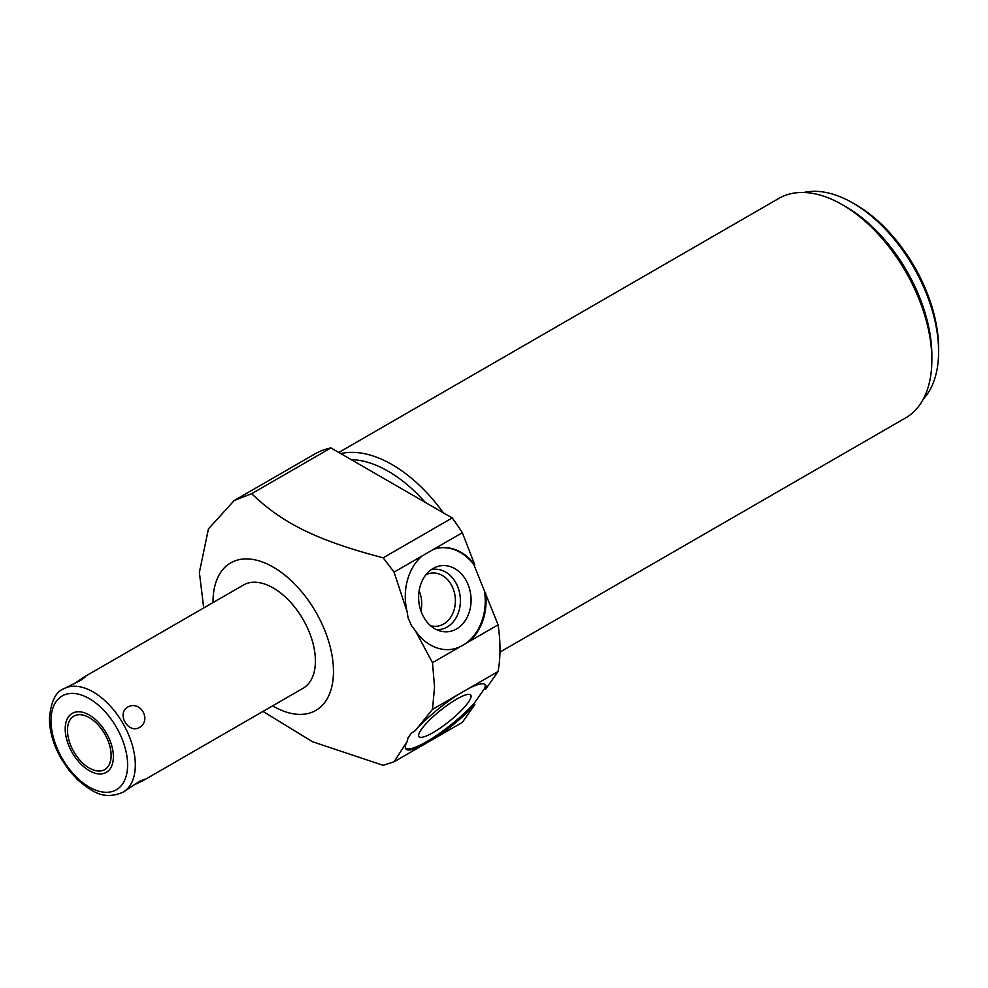 <?xml version="1.0" encoding="UTF-8"?>
<svg xmlns="http://www.w3.org/2000/svg" width="988" height="988" viewBox="0 0 988 988"><rect width="100%" height="100%" fill="white"/><g stroke="black" fill="none" stroke-linecap="round" stroke-linejoin="round"><path stroke-width="1.48" d="M213.025 602.581A85.166 49.178 60 0 1 213.025 601.877A85.166 49.178 60 0 1 273.244 567.112A85.166 49.178 60 0 1 333.475 671.42A85.166 49.178 60 0 1 272.639 705.84M243.443 585.019A59.613 34.419 60 0 1 289.385 600.988A59.613 34.419 60 0 1 315.407 660.984A59.613 34.419 60 0 1 303.057 688.278L143.297 780.52L144.754 779.174L139.444 781.385L122.957 792.253A59.613 34.419 -120 0 0 135.307 764.971A59.613 34.419 60 0 0 109.285 704.963A59.613 34.419 60 0 0 63.343 688.994L80.991 680.164L85.573 676.669L83.671 677.262L243.443 585.019M433.497 739.024L462.335 722.376L474.808 704.642A51.104 10.794 -38.8 0 1 433.497 739.024L422.185 745.557A51.104 10.794 -38.8 0 1 405.858 748.916A51.104 10.794 -38.8 0 1 407.093 741.655L408.106 737.616L411.391 733.182L415.343 730.527A51.104 10.794 -38.8 0 1 458.568 694.342L468.584 688.562A51.104 10.794 -38.8 0 1 485.516 684.882A51.104 10.794 -38.8 0 1 485.565 689.34L484.725 688.303A51.104 10.794 141.2 0 0 485.022 684.425M458.568 694.342L432.497 709.384L415.343 730.527M432.497 709.384L434.547 687.055L432.497 662.689L458.568 647.634A51.104 40.298 -95.1 0 1 450.232 649.524A51.104 40.298 -95.1 0 1 415.343 630.665L411.391 625.49L408.106 617.92L407.093 611.658A51.104 40.298 -95.1 0 1 422.185 555.898L394.064 572.138L383.171 557.812L452.22 517.947L330.931 447.922A153.301 88.512 -120 0 0 314.925 453.924L234.193 500.533L208.431 528.913L199.378 572.484L203.701 607.953M407.093 741.655L394.064 761.785L383.171 765.33L312.455 741.716L262.981 711.422M405.512 748.336A51.104 10.794 141.2 0 0 434.152 737.023A51.104 10.794 141.2 0 0 473.968 703.604L484.725 688.303M433.115 732.553A33.184 7.015 141.2 0 0 460.951 710.854A33.184 7.015 141.2 0 0 470.486 694.848A33.184 7.015 141.2 0 0 456.579 699.171A33.184 7.015 141.2 0 0 429.718 719.906A33.184 7.015 141.2 0 0 418.813 736.381A33.184 7.015 141.2 0 0 433.115 732.553M474.808 704.642L473.968 703.604M485.565 689.34L498.076 671.531A153.301 88.512 -120 0 0 498.076 624.836L473.968 564.926A51.104 40.298 84.9 0 0 440.722 547.772M474.808 564.852L462.335 532.717L433.497 549.377A51.104 40.298 -95.1 0 1 441.142 547.735A51.104 40.298 -95.1 0 1 474.808 564.852L473.968 564.926M462.335 532.717A153.301 88.512 -120 0 0 452.22 517.947M425.285 502.398A121.277 70.025 -120 0 0 351.123 459.581M443.365 512.834A126.736 73.174 -120 0 0 392.051 464.582A126.736 73.174 -120 0 0 340.749 453.591M499.953 652.105L905.613 417.899A126.736 73.174 -120 0 0 931.857 359.879A126.736 73.174 -120 0 0 842.245 204.664A126.736 73.174 -120 0 0 778.877 198.39L338.798 452.467M842.245 204.664L846.099 206.9A121.277 70.025 -120 0 1 931.857 355.433L931.857 359.879M938.6 351.543A121.277 70.025 -120 0 0 852.842 202.997L855.732 204.664A117.189 67.666 -120 0 1 938.6 348.196L938.6 351.543A121.277 70.025 60 0 1 923.187 399.288M852.842 202.997A121.277 70.025 -120 0 0 803.787 192.475M422.185 745.557L394.064 761.785M498.076 671.531L468.584 688.562M422.185 555.898L433.497 549.377M498.076 624.836L458.568 647.634M449.812 649.561A51.104 40.298 84.9 0 0 484.725 592.652M485.565 592.578A51.104 40.298 -95.1 0 1 468.584 641.854M456.579 628.936A33.184 26.17 84.9 0 0 468.732 586.292A33.184 26.17 84.9 0 0 434.905 567.544A33.184 26.17 84.9 0 0 433.115 568.471A33.184 26.17 84.9 0 0 418.912 602.26A33.184 26.17 84.9 0 0 440.586 631.134A33.184 26.17 84.9 0 0 456.579 628.936M394.064 572.138L407.093 611.658M330.931 447.922L251.681 493.679C282.543 523.529 317.988 540.745 383.171 557.812M251.681 493.679L234.193 500.533M415.343 630.665L432.497 662.689M436.535 629.652A30.27 23.873 -95.1 0 0 447.169 627.034A30.27 23.873 84.9 0 0 459 590.503A30.27 23.873 84.9 0 0 431.188 569.718M425.976 574.707A26.713 21.069 84.9 0 1 431.904 573.04A26.713 21.069 84.9 0 1 454.529 593.158A26.713 21.069 84.9 0 1 443.723 623.984A26.713 21.069 -95.1 0 1 436.659 626.256A26.713 21.069 -95.1 0 1 430.521 625.663M420.937 611.029A26.713 21.069 84.9 0 0 419.134 590.824M439.005 711.582A30.27 6.397 141.2 0 0 441.932 709.236M74.94 683.264L83.671 677.262M139.444 727.501C152.041 720.166 140.321 699.862 127.662 707.112C116.374 713.682 128.094 733.985 139.444 727.501M133.726 785.09L143.297 780.52M67.468 730.255A30.863 17.821 -120 0 0 80.942 761.316A30.863 17.821 -120 0 0 104.728 769.578A30.863 17.821 -120 0 0 111.125 755.45A30.863 17.821 -120 0 0 97.651 724.389A30.863 17.821 -120 0 0 73.865 716.127A30.863 17.821 -120 0 0 67.468 730.255M65.208 728.946A34.074 19.674 -120 0 0 80.077 763.23A34.074 19.674 -120 0 0 106.334 772.357A34.074 19.674 -120 0 0 113.385 756.759A34.074 19.674 -120 0 0 98.516 722.475A34.074 19.674 -120 0 0 72.26 713.348A34.074 19.674 -120 0 0 65.208 728.946M50.993 720.734A54.167 31.27 -120 0 0 89.303 787.078A54.167 31.27 -120 0 0 127.6 764.971A54.167 31.27 60 0 0 89.303 698.627A54.167 31.27 60 0 0 50.993 720.734M122.957 792.253C103.258 800.502 92.168 791.61 77.719 779.952L68.975 770.307L61.466 759.179C53.611 745.434 49.585 731.886 49.4 718.511C50.956 701.764 55.6 691.933 63.343 688.994"/></g></svg>
